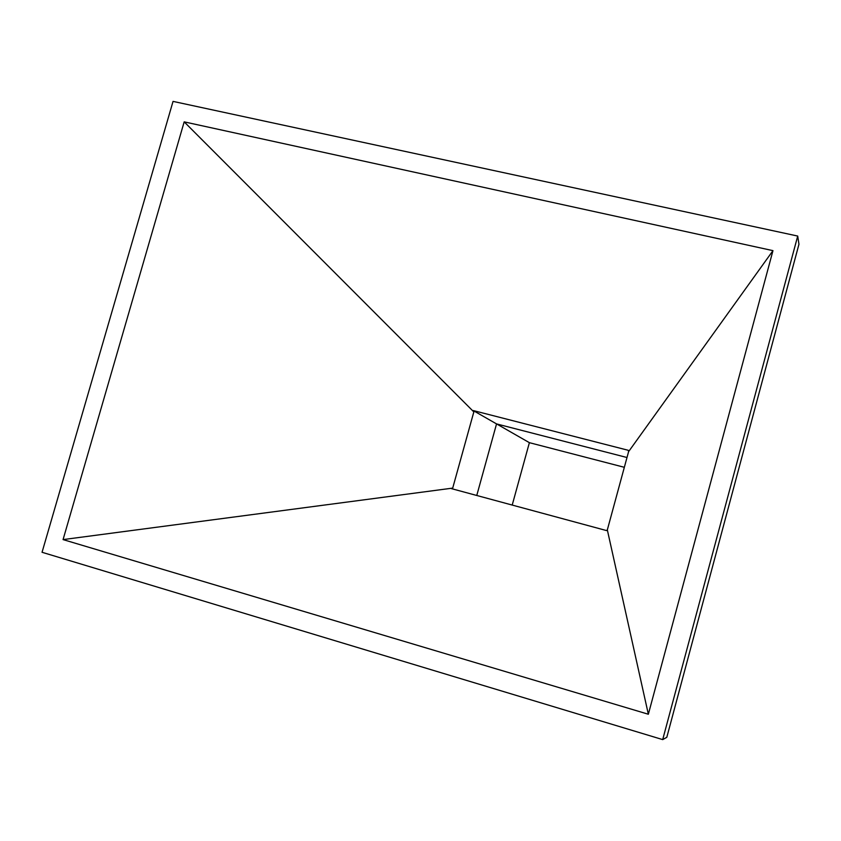 <?xml version="1.0" encoding="UTF-8"?>
<svg xmlns="http://www.w3.org/2000/svg" width="841" height="841" viewBox="0 0 841 841"><rect width="100%" height="100%" fill="white"/><g stroke="black" fill="none" stroke-linecap="round" stroke-linejoin="round"><path stroke-width="1.26" d="M184.179 121.861L772.963 250.65L648.348 714.24L63.064 539.596L184.179 121.861L473.83 411.922L473.199 410.545L496.547 423.906L476.763 495.475L496.547 423.906L626.997 457.515M512.211 505.063L529.388 442.671L496.6 423.917M529.388 442.671L624.337 467.302M798.95 244.247L666.808 737.305L662.697 739.607L797.71 236.058L798.95 244.247M797.71 236.058L173.046 101.393L42.05 552.285L662.697 739.607M473.199 410.545L628.311 450.313L628.595 451.638L772.963 250.65M63.064 539.596L452.7 488.106L473.83 411.922M648.348 714.24L607.328 529.893L606.487 530.566L451.522 488.653L452.7 488.106M628.595 451.638L607.328 529.893"/></g></svg>
